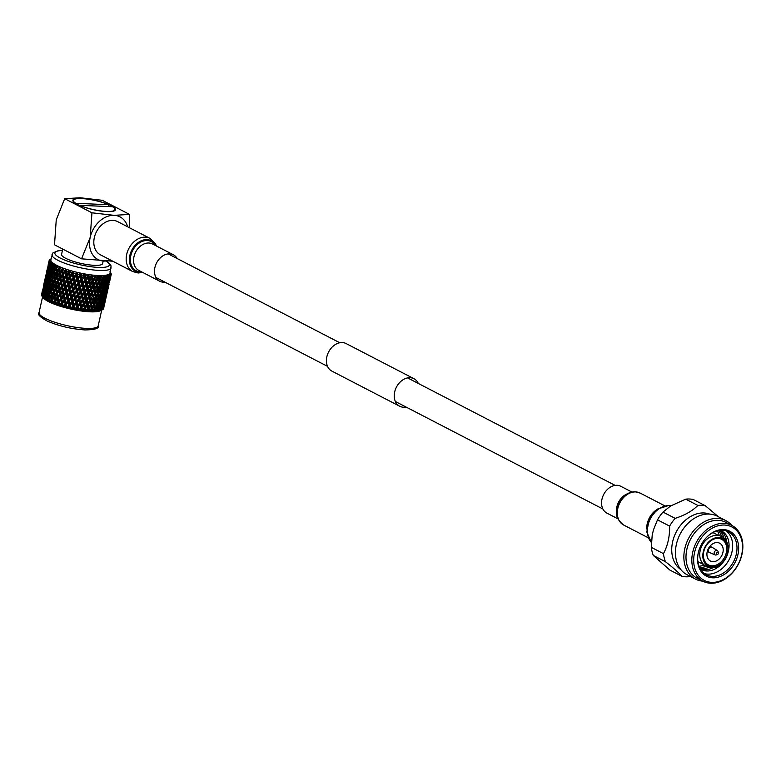 <?xml version="1.0" encoding="UTF-8"?>
<svg xmlns="http://www.w3.org/2000/svg" width="781" height="781" viewBox="0 0 781 781"><rect width="100%" height="100%" fill="white"/><g stroke="black" fill="none" stroke-linecap="round" stroke-linejoin="round"><path stroke-width="1.17" d="M418.284 383.432A15.513 11.686 117.4 0 0 413.959 378.697L346.129 343.562A15.513 11.686 117.4 0 0 333.389 345.944A15.513 11.686 117.4 0 0 326.419 360.041A15.513 11.686 117.4 0 0 331.857 371.102L399.696 406.237A15.513 11.686 117.4 0 0 406.061 407.038M413.959 378.697A15.513 11.686 117.4 0 0 401.219 381.079A15.513 11.686 117.4 0 0 394.249 395.176A15.513 11.686 117.4 0 0 399.696 406.237M699.454 567.397A21.809 16.43 117.4 0 0 699.844 567.416A21.809 16.43 117.4 0 0 706.17 566.342M699.893 568.324A21.809 16.43 117.4 0 0 702.129 568.607A21.809 16.43 117.4 0 0 708.875 567.367M723.684 561.441A21.809 16.43 117.4 0 1 706.717 570.979A21.809 16.43 117.4 0 1 700.225 568.919A21.809 16.43 117.4 0 0 704.423 569.798A21.809 16.43 117.4 0 0 713.19 567.602M704.14 573.488A24.201 18.236 117.4 0 0 707.859 574.123A24.201 18.236 117.4 0 0 730.255 557.234A24.201 18.236 117.4 0 0 726.213 530.885M698.888 550.527A24.201 18.236 117.4 0 0 706.209 574.796A24.201 18.236 117.4 0 0 712.184 576.368A24.201 18.236 117.4 0 0 735.175 557.976A24.201 18.236 117.4 0 0 728.478 531.812A24.201 18.236 117.4 0 0 722.493 530.25A24.201 18.236 117.4 0 0 704.423 539.837M723.499 529.586A25.314 19.076 117.4 0 0 704.511 539.72A25.314 19.076 117.4 0 0 698.849 550.664A25.314 19.076 117.4 0 0 712.711 577.813A25.314 19.076 117.4 0 0 737.938 554.549A25.314 19.076 117.4 0 0 723.499 529.586M711.696 582.362A30.088 22.678 117.4 0 0 741.686 554.715A30.088 22.678 117.4 0 0 724.514 525.037A30.088 22.678 117.4 0 0 694.534 552.694A30.088 22.678 117.4 0 0 711.696 582.362M710.651 583.241A31.416 23.674 117.4 0 0 740.495 559.362A31.416 23.674 117.4 0 0 731.797 525.408A31.416 23.674 117.4 0 0 724.036 523.377A31.416 23.674 117.4 0 0 694.192 547.247A31.416 23.674 117.4 0 0 702.89 581.21A31.416 23.674 117.4 0 0 710.651 583.241M731.797 525.408L725.949 522.382A31.416 23.674 117.4 0 0 718.188 520.351A31.416 23.674 117.4 0 0 688.354 544.22A31.416 23.674 117.4 0 0 697.052 578.184L702.89 581.21M731.69 525.349A32.948 24.826 117.4 0 0 725.764 520.566A32.948 24.826 117.4 0 0 717.622 518.438A32.948 24.826 117.4 0 0 686.333 543.469A32.948 24.826 117.4 0 0 695.461 579.072A32.948 24.826 117.4 0 0 702.793 581.152M725.764 520.566L717.348 516.202A32.948 24.826 117.4 0 0 709.207 514.074A32.948 24.826 117.4 0 0 677.918 539.105A32.948 24.826 117.4 0 0 687.036 574.709L695.461 579.072M709.665 514.103A31.416 23.674 117.4 0 0 703.935 512.961A31.416 23.674 117.4 0 0 674.618 535.473A31.416 23.674 117.4 0 0 680.895 569.661M717.241 554.481A1.152 0.869 117.4 0 0 717.739 552.284A1.152 0.869 117.4 0 0 717.241 554.481M718.393 552.85L718.061 551.562A2.45 1.845 117.4 0 0 717.358 550.556A2.45 1.845 117.4 0 0 716.665 550.351A2.45 1.845 117.4 0 0 714.312 552.274A2.45 1.845 117.4 0 0 715.113 554.91A2.45 1.845 117.4 0 0 715.621 555.018A2.45 1.845 117.4 0 0 716.333 554.9L717.583 554.432M717.358 550.556L712.194 547.364A2.909 2.197 117.4 0 0 712.087 547.305A2.909 2.197 117.4 0 0 711.364 547.11A2.909 2.197 117.4 0 0 708.601 549.326A2.909 2.197 117.4 0 0 709.402 552.479A2.909 2.197 117.4 0 0 709.519 552.528L715.113 554.91M717.183 542.561A10.036 7.556 117.4 0 0 707.664 550.185A10.036 7.556 117.4 0 0 710.437 561.022A10.036 7.556 117.4 0 0 712.916 561.676A10.036 7.556 117.4 0 0 722.445 554.051A10.036 7.556 117.4 0 0 719.662 543.215A10.036 7.556 117.4 0 0 717.183 542.561M718.813 537.845A15.269 11.5 117.4 0 0 703.603 551.874A15.269 11.5 117.4 0 0 712.311 566.928A15.269 11.5 117.4 0 0 727.521 552.899A15.269 11.5 117.4 0 0 718.813 537.845M718.12 538.412A14.39 10.846 117.4 0 0 703.769 551.64A14.39 10.846 117.4 0 0 711.989 565.825A14.39 10.846 117.4 0 0 726.33 552.606A14.39 10.846 117.4 0 0 718.12 538.412M712.213 567.338A15.698 11.832 117.4 0 0 727.863 552.909A15.698 11.832 117.4 0 0 718.901 537.426A15.698 11.832 117.4 0 0 703.261 551.855A15.698 11.832 117.4 0 0 712.213 567.338M653.316 555.447L665.461 561.734A37.517 28.272 117.4 0 1 663.469 553.651L651.325 547.364A37.517 28.272 117.4 0 0 653.316 555.447L669.854 570.052L681.989 576.339A37.517 28.272 117.4 0 0 685.689 576.788A37.517 28.272 117.4 0 0 689.516 576.661M663.01 512.072A37.517 28.272 117.4 0 0 657.485 519.834L669.62 526.121A37.517 28.272 117.4 0 1 675.155 518.359L663.01 512.072L670.469 506.059L685.698 499.147L697.843 505.434A37.517 28.272 117.4 0 1 701.67 505.307A37.517 28.272 117.4 0 1 705.36 505.756L718.364 516.729M651.325 547.364L652.174 535.502L653.404 530.006L657.485 519.834M705.36 505.756L693.225 499.469A37.517 28.272 117.4 0 0 685.698 499.147M675.155 518.359C684.957 515.196 692.513 510.891 697.843 505.434M663.469 553.651C667.745 545.636 669.795 536.459 669.62 526.121M681.989 576.339C678.689 572.61 673.183 567.738 665.461 561.734M716.499 535.483A16.352 12.32 117.4 0 0 713.814 535.698A16.352 12.32 117.4 0 0 700.928 560.582C703.007 564.956 706.405 567.318 711.12 567.68C728.751 569.32 735.517 535.844 716.86 535.463L713.814 535.698M727.648 553.788A21.809 16.43 117.4 0 0 720.219 530.309A21.809 16.43 117.4 0 1 726.623 541.672M723.938 538.275A21.809 16.43 117.4 0 0 719.545 530.397M721.546 536.664A21.809 16.43 117.4 0 0 718.53 530.563M698.975 566.225A21.809 16.43 117.4 0 0 704.228 565.024M719.34 535.834A21.809 16.43 117.4 0 0 717.3 530.855M702.275 565.678A23.547 17.748 117.4 0 0 704.062 564.888M719.145 535.776A23.547 17.748 117.4 0 0 718.754 533.862M631.878 492.03L620.758 486.27A15.103 11.373 117.4 0 0 617.029 485.294A15.103 11.373 117.4 0 0 602.688 496.765A15.103 11.373 117.4 0 0 606.866 513.088L617.986 518.848M42.233 296.497A31.836 6.912 12.6 0 0 42.252 296.516L42.399 295.12L42.008 296.184A31.836 6.912 12.6 0 0 42.233 296.497L43.414 297.961A30.303 6.58 12.6 0 0 90.01 311.814A30.303 6.58 12.6 0 0 100.485 310.721L102.184 309.891A31.836 6.912 12.6 0 0 102.477 309.735L102.575 308.602L102.106 309.93A31.836 6.912 12.6 0 0 102.184 309.891M103.102 309.286A31.836 6.912 12.6 0 0 103.326 309.051L103.492 307.939L102.692 309.51M102.106 309.93L100.388 310.731L101.159 310.291L101.179 309.139L100.632 310.438A31.836 6.912 12.6 0 0 101.159 310.291M100.632 310.438L98.796 311.17L99.333 309.53L98.728 310.809A31.836 6.912 12.6 0 0 99.382 310.711M98.728 310.809L96.805 311.473L97.078 309.774L96.405 311.033A31.836 6.912 12.6 0 0 97.195 310.975M96.405 311.033L94.413 311.639L94.442 309.872L93.71 311.102A31.836 6.912 12.6 0 0 94.608 311.092M93.71 311.102L91.689 311.648L91.455 309.813L90.674 311.023A31.836 6.912 12.6 0 0 91.182 311.043A31.836 6.912 12.6 0 0 91.68 311.063M62.46 250.379L58.204 250.681L52.883 252.946L50.872 259.741A30.303 6.58 12.6 0 0 66.522 269.347A30.303 6.58 12.6 0 0 98.133 275.517A30.303 6.58 12.6 0 0 110.014 272.959L111.078 265.95L110.16 264.203L106.919 261.43M49.008 261.088L50.433 259.819L49.066 260.854L48.383 264.144L49.096 261.284L50.492 261.03L49.242 261.772L48.676 265.091L49.506 262.26L51.107 262.006L49.906 262.787L49.447 266.126L50.394 263.314L52.171 263.051L50.794 264.398L50.697 267.229L51.761 264.437L53.04 263.714L52.581 264.466L53.694 264.163L52.356 265.55L52.405 268.391L53.577 265.608L54.816 264.857L54.485 265.638L55.627 265.306L54.358 266.741L54.533 269.591L55.802 266.809L56.993 266.018L56.788 266.829L57.95 266.477L56.759 267.951L57.062 270.812L59.541 267.19L59.463 268.029L60.635 267.649L59.532 269.162L59.942 272.022L62.412 268.352L62.47 269.22L63.622 268.81L62.626 270.363L63.124 273.213L65.565 269.494L65.75 270.382L66.873 269.933L66.405 271.017A31.836 6.912 12.6 0 0 68.132 271.554L68.962 270.587L69.265 271.485L70.349 271.007L69.577 272.637L70.222 275.459L72.526 271.622L72.945 272.53L73.97 272.013L73.336 273.682L74.019 276.474L75.816 274.316L76.226 272.579L76.743 273.496L77.7 272.93L77.192 274.639L77.895 277.392L79.711 275.205L79.984 273.448L80.599 274.356L81.468 273.76L81.097 275.498L81.8 278.212L83.606 275.986L83.752 274.199L84.446 275.107L85.217 274.463L85.676 278.915L87.452 276.65L87.462 274.844L88.233 275.742L88.888 275.058L89.444 279.481L91.182 277.177L91.055 275.351L91.885 276.24L92.431 275.517L93.056 279.92L94.726 277.558L94.491 275.722L95.36 276.591L95.78 275.83L96.336 277.07L96.453 280.203L98.045 277.792L97.703 275.957L98.591 276.796L98.884 276.005L99.538 277.245A31.836 6.912 12.6 0 0 100.993 277.275L100.632 276.044L101.54 276.855L101.706 276.035L102.438 277.265A31.836 6.912 12.6 0 0 103.717 277.216L103.248 275.976L104.146 276.757L104.185 275.918L104.986 277.128A31.836 6.912 12.6 0 0 106.079 277.011L105.503 275.771L106.382 276.523L106.284 275.644L107.134 276.845A31.836 6.912 12.6 0 0 108.032 276.65L107.358 275.42L108.198 276.132L107.973 275.244L108.862 276.415A31.836 6.912 12.6 0 0 109.545 276.152L109.233 274.697L110.141 275.849A31.836 6.912 12.6 0 0 110.59 275.517L109.779 274.307L110.941 275.146A31.836 6.912 12.6 0 0 111.156 274.766L110.375 273.252L111.263 274.326A31.836 6.912 12.6 0 0 111.234 273.887L110.346 272.725L111.087 273.399A31.836 6.912 12.6 0 0 110.824 272.92L109.926 271.778M62.753 249.09L61.562 254.391A21.028 4.569 12.6 0 0 72.428 261.049A21.028 4.569 12.6 0 0 94.364 265.335A21.028 4.569 12.6 0 0 102.614 263.568L103.112 261.332M91.348 287.574L93.017 285.221L92.451 282.644L90.752 284.987L91.348 287.574L90.567 288.609L91.25 288.628M91.309 299.894L92.714 299.787M86.193 311.238L88.595 311.209M91.592 304.57L92.07 307.089L93.613 304.658L93.173 302.149L91.592 304.57L90.43 304.492L89.903 301.944L88.243 304.307L88.8 306.884L90.43 304.492M93.31 296.917L93.779 299.435L95.321 297.005L94.882 294.496L93.31 296.917L92.138 296.839L91.611 294.291L89.952 296.663L90.508 299.221L92.138 296.839M95.018 289.253L95.487 291.772L97.039 289.341L96.59 286.842L95.018 289.253L93.857 289.175L93.32 286.637L91.66 288.999L92.217 291.557L93.857 289.175M96.727 281.599L97.205 284.118L98.748 281.687L98.308 279.178L96.727 281.599L95.565 281.521L95.038 278.973L93.369 281.336L93.925 283.913L95.565 281.521M110.277 278.71L109.33 282.966M109.682 281.453L110.765 276.474M110.941 275.146L110.209 278.163M110.375 278.036L111.156 274.766M107.944 289.126L107.632 290.591M107.973 289.107L109.076 284.177L107.915 289.146M108.559 286.363L109.057 284.138M109.242 282.244L110.346 277.304L108.969 282.458M110.141 275.849L109.33 279.042M109.691 278.758L110.59 275.517M108.334 279.842L109.545 280.008M106.236 296.79L105.913 298.254M106.255 296.77L107.358 291.83L106.206 296.809M106.851 294.027L107.339 291.791M106.958 293.353L108.061 288.414L106.792 293.48M107.524 289.897L108.627 284.967L107.261 290.102M107.983 286.422L109.086 281.482L107.612 286.705M108.315 282.907L109.418 277.968L107.866 283.269M108.862 276.415L108.003 279.783M108.53 279.364L109.545 276.152M107.212 280.418L108.461 280.633M106.977 283.981L108.208 284.167M106.626 287.496L107.837 287.662M105.142 301.671L104.205 305.908M104.547 304.424L105.63 299.445M105.24 300.997L106.343 296.077L105.074 301.134M105.816 297.561L106.919 292.621L105.542 297.766M106.265 294.076L107.368 289.136L105.904 294.359M106.606 290.561L107.7 285.631L106.148 290.913M106.821 287.017L107.924 282.087L106.284 287.437M106.919 283.444L108.022 278.505L106.929 281.121L106.919 283.444L105.63 284.499L106.899 284.723M107.134 276.845L106.909 279.823L105.65 280.867L106.929 281.121M106.909 279.823L108.032 276.65M108.022 278.505L107.758 277.87M107.924 282.087L107.68 281.55M105.503 288.082L106.753 288.287M105.269 291.635L106.499 291.821M104.908 295.159L106.118 295.325M103.668 308.358L103.922 307.109M103.531 308.661L104.634 303.721L103.531 308.661M104.107 305.215L105.21 300.275L103.834 305.42M104.556 301.73L105.66 296.8L104.195 302.013M104.888 298.225L105.991 293.285L104.439 298.576M105.103 294.681L106.206 289.741L104.576 295.101M105.21 291.098L106.314 286.168L105.21 288.775L105.21 291.098L103.922 292.153L105.181 292.377M105.201 287.486L106.323 284.889L106.304 282.556L105.132 285.143L105.201 287.486L103.941 288.531L105.21 288.775M105.074 283.835L106.275 281.258L106.187 278.895L104.947 281.463L105.074 283.835L103.853 284.88L105.132 285.143M104.986 277.128L104.859 280.145L103.668 281.18L104.947 281.463M104.859 280.145L106.079 277.011M106.187 278.895L105.562 277.216L106.841 277.48M106.304 282.556L106.011 281.824M106.314 286.168L106.04 285.534M106.206 289.741L105.972 289.195M103.795 295.745L105.044 295.95M103.551 299.289L104.791 299.474M103.199 302.813L104.41 302.969M102.848 309.393L103.951 304.453L102.848 309.393M103.18 305.879L104.283 300.939L102.731 306.23M103.395 302.335L104.498 297.405L102.867 302.745M103.492 298.762L104.595 293.822L103.502 296.438L103.492 298.762L102.204 299.806L103.473 300.031M103.483 295.15L104.605 292.543L104.586 290.21L103.424 292.797L103.483 295.15L102.223 296.184L103.502 296.438M103.365 291.489L104.556 288.911L104.469 286.559L103.238 289.116L103.365 291.489L102.145 292.524L103.424 292.797M103.141 287.808L104.4 285.26L104.244 282.868L102.946 285.416L103.141 287.808L101.96 288.833L103.238 289.116M102.819 284.089L104.146 281.55L103.922 279.149L102.565 281.658L102.819 284.089L101.676 285.114L102.946 285.416M102.438 277.265L102.399 280.32L101.296 281.345L102.565 281.658M102.399 280.32L103.717 277.216M103.922 279.149L103.385 277.45L104.664 277.753M104.244 282.868L103.668 281.18M104.469 286.559L103.853 284.88M104.586 290.21L104.303 289.478M104.595 293.822L104.332 293.187M104.498 297.405L104.263 296.858M102.077 303.389L103.336 303.594M101.842 306.953L103.072 307.138M101.686 309.998L102.789 305.059L101.305 310.291M101.784 306.416L102.887 301.476L101.794 304.082L101.784 306.416L100.495 307.47L101.764 307.694M101.774 302.794L102.897 300.197L102.877 297.873L101.715 300.451L101.774 302.794L100.515 303.838L101.794 304.082M101.657 299.152L102.848 296.575L102.76 294.212L101.52 296.78L101.657 299.152L100.427 300.187L101.715 300.451M101.432 295.462L102.692 292.904L102.536 290.522L101.237 293.06L101.432 295.462L100.241 296.497L101.52 296.78M101.11 291.733L102.428 289.204L102.213 286.812L100.847 289.312L101.11 291.733L99.968 292.768L101.237 293.06M100.69 287.974L102.077 285.475L101.794 283.044L100.368 285.534L100.69 287.974L99.587 288.999L100.847 289.312M100.183 284.177L101.628 281.697L101.286 279.237L99.812 281.707L100.183 284.177L99.128 285.202L100.368 285.534M99.538 277.245L99.587 280.34L98.582 281.365L99.812 281.707M99.587 280.34L100.993 277.275M101.286 279.237L100.837 277.538L102.086 277.87M101.794 283.044L101.296 281.345M102.213 286.812L101.676 285.114M102.536 290.522L101.96 288.833M102.76 294.212L102.145 292.524M102.877 297.873L102.584 297.141M102.887 301.476L102.623 300.841M102.789 305.059L102.555 304.512M100.066 310.457L101.188 307.86L101.169 305.517L99.704 310.75M99.948 306.806L101.139 304.229L101.052 301.866L99.812 304.434L99.948 306.806L98.718 307.841L99.997 308.114M99.724 303.116L100.983 300.568L100.827 298.186L99.529 300.724L99.724 303.116L98.533 304.151L99.812 304.434M99.402 299.396L100.72 296.868L100.505 294.457L99.138 296.975L99.402 299.396L98.25 300.421L99.529 300.724M98.982 295.638L100.368 293.129L100.085 290.698L98.66 293.187L98.982 295.638L97.879 296.663L99.138 296.975M98.474 291.83L99.909 289.351L99.568 286.9L98.094 289.36L98.474 291.83L97.42 292.855L98.66 293.187M97.879 287.994L99.372 285.543L98.982 283.064L97.449 285.504L97.879 287.994L96.873 289.019L98.094 289.36M96.453 280.203L95.565 281.228L94.726 277.558M98.308 279.178L97.967 277.489L99.167 277.841M97.205 284.118L96.248 285.153L97.449 285.504M98.982 283.064L98.582 281.365M99.568 286.9L99.128 285.202M100.085 290.698L99.587 288.999M100.505 294.457L99.968 292.768M100.827 298.186L100.241 296.497M101.052 301.866L100.427 300.187M101.169 305.517L100.876 304.795M101.179 309.139L100.915 308.505M98.006 310.779L99.265 308.222L99.109 305.84L97.81 308.388L97.674 311.063M97.684 307.05L99.011 304.522L98.787 302.11L97.43 304.629L97.684 307.05L96.541 308.085L97.81 308.388M97.274 303.282L98.65 300.783L98.367 298.362L96.951 300.841L97.274 303.282L96.17 304.317L97.43 304.629M96.756 299.494L98.201 297.014L97.859 294.554L96.385 297.024L96.756 299.494L95.702 300.509L96.951 300.841M96.161 295.657L97.664 293.197L97.264 290.717L95.741 293.158L96.161 295.657L95.155 296.682L96.385 297.024M94.745 287.857L96.336 285.455L95.848 282.927L94.228 285.319L94.745 287.857L93.847 288.892L93.095 284.948L94.228 285.319M93.056 279.92L92.275 280.955L93.369 281.336M95.038 278.973L94.804 277.284L95.936 277.655M93.925 283.913L93.017 285.221M95.848 282.927L96.141 284.43M96.59 286.842L96.248 285.153M95.487 291.772L94.54 292.797L95.741 293.158M97.264 290.717L96.873 289.019M97.859 294.554L97.42 292.855M98.367 298.362L97.879 296.663M98.787 302.11L98.25 300.421M99.109 305.84L98.533 304.151M99.333 309.53L98.718 307.841M95.555 310.945L96.942 308.446L96.659 306.015L95.233 308.505L95.243 311.228M95.048 307.148L96.493 304.658L96.151 302.208L94.677 304.678L95.048 307.148L93.993 308.173L95.233 308.505M94.452 303.301L95.946 300.851L95.555 298.381L94.032 300.812L94.452 303.301L93.447 304.326L94.677 304.678M93.037 295.521L94.628 293.109L94.14 290.581L92.519 292.973L93.037 295.521L92.138 296.546L91.377 292.592L92.519 292.973M90.411 283.552L92.119 281.209L91.523 278.612L89.795 280.935L90.411 283.552L89.698 284.596L91.436 282.156M89.444 279.481L91.182 277.177M86.72 283.054L88.478 280.76L87.823 278.114L86.047 280.389L86.72 283.054L86.125 284.118L88.79 280.545L89.795 280.935M91.523 278.612L91.416 276.933L92.431 275.517M92.451 282.644L92.119 281.209M87.726 287.144L89.464 284.831L88.829 282.214L87.082 284.509L87.726 287.144L87.082 288.199L89.698 284.596L90.752 284.987M90.733 290.298L89.044 292.641L89.63 295.238L91.309 292.875L90.567 288.609L91.66 288.999M93.32 286.637L91.416 276.933L92.461 277.323M92.217 291.557L91.309 292.875M94.14 290.581L94.433 292.084M94.882 294.496L94.54 292.797M93.779 299.435L92.832 300.46L94.032 300.812M95.555 298.381L95.155 296.682M96.151 302.208L95.702 300.509M96.659 306.015L96.17 304.317M97.078 309.774L96.541 308.085M92.744 310.965L94.237 308.515L93.847 306.025L92.314 308.475L92.451 311.248M91.318 303.174L92.91 300.763L92.422 298.244L90.801 300.626L91.318 303.174L90.43 304.2L89.669 300.255L90.801 300.626M88.702 291.206L90.411 288.872L89.805 286.276L88.077 288.589L88.702 291.206L87.989 292.25L89.717 289.819M85.676 278.915L87.452 276.65M82.884 282.419L84.68 280.164L83.997 277.47L82.19 279.715L82.884 282.419L82.435 283.503L85.149 279.988L86.047 280.389M87.823 278.114L87.843 276.454L88.888 275.058M88.829 282.214L88.478 280.76M83.957 286.578L85.734 284.313L85.061 281.638L83.274 283.903L83.957 286.578L83.44 287.642L86.125 284.118L87.082 284.509M89.805 286.276L89.464 284.831M85.002 290.698L86.769 288.414L86.105 285.778L84.338 288.043L85.002 290.698L84.416 291.762L87.082 288.199L88.077 288.589M91.611 294.291L90.411 288.872M86.017 294.808L87.755 292.485L87.121 289.868L85.373 292.162L86.017 294.808L85.363 295.862L87.989 292.25L89.044 292.641M89.63 295.238L88.858 296.272L89.952 296.663M90.508 299.221L89.59 300.529L89.024 297.961L87.326 300.295L87.921 302.882L89.59 300.529M92.422 298.244L92.724 299.777M93.173 302.149L92.832 300.46M92.07 307.089L91.113 308.114L92.314 308.475M93.847 306.025L93.447 304.326M94.442 309.872L93.993 308.173M89.61 310.828L91.201 308.427L90.713 305.898L89.093 308.29L89.61 310.828L88.653 311.512L88.185 309.608L87.365 310.789A31.836 6.912 12.6 0 0 88.458 310.877M86.994 298.869L88.702 296.526L88.097 293.929L86.369 296.253L86.994 298.869L86.281 299.904L88.009 297.483M81.8 278.212L83.606 275.986M78.988 281.658L80.804 279.442L80.101 276.708L78.285 278.915L78.676 282.771L81.419 279.315L82.19 279.715M83.997 277.47L85.217 274.463M85.061 281.638L85.149 279.988L84.68 280.164M80.092 285.875L81.898 283.649L81.195 280.945L79.379 283.161L79.701 286.969L82.435 283.503L83.274 283.903M86.105 285.778L85.734 284.313M81.175 290.063L82.971 287.818L82.278 285.133L80.482 287.369L81.175 290.063L80.726 291.157L83.44 287.642L84.338 288.043M87.121 289.868L86.769 288.414M82.249 294.232L84.026 291.957L83.352 289.292L81.556 291.547L82.249 294.232L81.732 295.306L84.416 291.762L85.373 292.162M88.097 293.929L87.755 292.485M83.294 298.362L85.051 296.077L84.397 293.431L82.62 295.706L83.294 298.362L82.708 299.426L85.363 295.862L86.369 296.253M89.024 297.961L88.702 296.526M84.309 302.452L86.047 300.148L85.412 297.532L83.655 299.816L84.309 302.452L83.655 303.506L86.281 299.904L87.326 300.295M87.921 302.882L87.14 303.926L88.243 304.307M89.903 301.944L84.153 275.839L84.983 276.24M88.8 306.884L87.96 307.919L89.093 308.29M90.713 305.898L91.006 307.392M90.674 311.023L89.356 311.121M91.455 309.813L91.113 308.114M86.213 310.545L87.882 308.192L87.316 305.605L85.617 307.958L86.213 310.545L85.354 311.228L84.67 309.247L83.811 310.399A31.836 6.912 12.6 0 0 84.973 310.545M85.285 306.523L86.994 304.18L86.388 301.583L84.66 303.907L85.285 306.523L84.563 307.568L86.291 305.137M77.895 277.392L77.651 278.524L80.384 275.107L79.711 275.205M75.093 280.779L76.899 278.602L76.196 275.839L74.4 278.007L74.908 281.921L77.651 278.524L78.285 278.915M80.101 276.708L81.468 273.76M81.195 280.945L81.419 279.315L80.804 279.442M76.187 285.055L77.993 282.868L77.29 280.125L75.484 282.302L75.933 286.178L78.676 282.771L79.379 283.161M82.278 285.133L82.435 283.503L81.898 283.649M77.28 289.302L79.096 287.096L78.383 284.372L76.577 286.568L76.968 290.415L79.701 286.969L80.482 287.369M83.352 289.292L83.44 287.642L82.971 287.818M78.373 293.529L80.179 291.303L79.486 288.589L77.67 290.815L77.993 294.632L80.726 291.157L81.556 291.547M84.397 293.431L84.026 291.957M79.467 297.727L81.263 295.482L80.57 292.787L78.764 295.033L79.467 297.727L79.018 298.811L81.732 295.306L82.62 295.706M85.412 297.532L85.051 296.077M80.541 301.886L82.317 299.621L81.634 296.956L79.847 299.211L80.541 301.886L80.013 302.96L82.708 299.426L83.655 299.816M86.388 301.583L86.047 300.148M81.585 306.015L83.342 303.721L82.688 301.085L80.912 303.36L81.585 306.015L80.999 307.089L83.655 303.506L84.66 303.907M87.316 305.605L86.994 304.18M83.811 310.399L82.181 310.848L84.563 307.568L85.617 307.958M87.365 310.789L85.988 310.838M88.185 309.608L87.882 308.192M82.591 310.116L84.328 307.802L83.694 305.176L81.946 307.48L82.415 310.408L81.859 310.809L80.97 308.749L80.092 309.881A31.836 6.912 12.6 0 0 81.302 310.067M74.019 276.474L73.902 277.636L76.626 274.258L75.816 274.316M71.247 279.803L73.033 277.655L72.35 274.863L70.583 277.001L71.198 280.984L73.902 277.636L74.4 278.007M76.196 275.839L77.7 272.93M77.29 280.125L77.651 278.524L76.899 278.602M72.301 284.128L74.097 281.98L73.404 279.198L71.618 281.345L72.194 285.29L74.908 281.921L75.484 282.302M78.383 284.372L78.676 282.771L77.993 282.868M73.385 288.433L75.191 286.256L74.488 283.503L72.682 285.661L73.199 289.575L75.933 286.178L76.577 286.568M79.486 288.589L79.701 286.969L79.096 287.096M74.468 292.719L76.284 290.522L75.581 287.779L73.765 289.956L74.224 293.841L76.968 290.415L77.67 290.815M80.57 292.787L80.726 291.157L80.179 291.303M75.572 296.965L77.378 294.759L76.675 292.026L74.859 294.232L75.249 298.078L77.993 294.632L78.764 295.033M81.634 296.956L81.732 295.306L81.263 295.482M76.665 301.183L78.471 298.957L77.768 296.253L75.962 298.469L76.284 302.286L79.018 298.811L79.847 299.211M82.688 301.085L82.317 299.621M77.758 305.381L79.555 303.135L78.861 300.441L77.055 302.677L77.758 305.381L77.299 306.474L80.013 302.96L80.912 303.36M83.694 305.176L83.342 303.721M80.092 309.881L78.549 310.301L80.999 307.089L81.946 307.48M84.67 309.247L84.328 307.802M78.822 309.549L80.599 307.275L79.926 304.61L78.139 306.865L78.676 309.842L78.217 310.252L77.495 309.452L77.143 308.105L76.245 309.227A31.836 6.912 12.6 0 0 77.495 309.452M70.222 275.459L70.241 276.65L72.916 273.321L71.979 273.321M67.517 278.749L69.255 276.63L68.621 273.809L66.902 275.927L67.605 279.959L70.241 276.65L70.583 277.001M72.35 274.863L73.97 272.013M73.404 279.198L73.902 277.636L73.033 277.655M68.513 283.113L70.27 280.984L69.616 278.182L67.869 280.301L68.533 284.304L71.198 280.984L71.618 281.345M74.488 283.503L74.908 281.921L74.097 281.98M69.538 287.457L71.315 285.319L70.641 282.527L68.874 284.655L69.489 288.638L72.194 285.29L72.682 285.661M75.581 287.779L75.933 286.178L75.191 286.256M70.593 291.791L72.389 289.624L71.696 286.852L69.909 288.999L70.475 292.953L73.199 289.575L73.765 289.956M76.675 292.026L76.968 290.415L76.284 290.522M71.667 296.087L73.473 293.92L72.77 291.157L70.973 293.324L71.491 297.229L74.224 293.841L74.859 294.232M77.768 296.253L77.993 294.632L77.378 294.759M72.76 300.363L74.576 298.176L73.863 295.443L72.057 297.61L72.516 301.495L75.249 298.078L75.962 298.469M78.861 300.441L79.018 298.811L78.471 298.957M73.863 304.619L75.669 302.413L74.966 299.679L73.15 301.886L73.541 305.732L76.284 302.286L77.055 302.677M79.926 304.61L79.555 303.135M76.245 309.227L74.81 309.637L77.299 306.474L78.139 306.865M80.97 308.749L80.599 307.275M74.956 308.846L76.763 306.621L76.06 303.907L74.254 306.132L74.849 309.149L74.478 309.569L73.599 308.71L73.248 307.343L72.35 308.446A31.836 6.912 12.6 0 0 73.599 308.71M66.405 271.017L66.717 275.595L69.314 272.305L68.279 272.257L68.132 271.554M66.57 274.365L68.279 272.257M63.964 277.626L65.643 275.527L65.067 272.686L63.417 274.785L64.169 278.876L66.902 275.927M68.621 273.809L70.349 271.007M69.616 278.182L70.241 276.65L69.255 276.63M64.862 282.019L66.57 279.92L65.965 277.089L64.276 279.188L65.008 283.249L67.869 280.301M70.641 282.527L71.198 280.984L70.27 280.984M65.809 286.402L67.547 284.284L66.912 281.472L65.194 283.581L65.887 287.613L68.533 284.304L68.874 284.655M71.696 286.852L72.194 285.29L71.315 285.319M66.795 290.776L68.562 288.638L67.898 285.836L66.16 287.955L66.815 291.967L69.489 288.638L69.909 288.999M72.77 291.157L73.199 289.575L72.389 289.624M67.82 295.12L69.607 292.973L68.933 290.181L67.156 292.319L67.781 296.292L70.475 292.953L70.973 293.324M73.863 295.443L74.224 293.841L73.473 293.92M68.884 299.435L70.68 297.288L69.987 294.515L68.201 296.653L68.767 300.597L71.491 297.229L72.057 297.61M74.966 299.679L75.249 298.078L74.576 298.176M69.958 303.75L71.764 301.573L71.061 298.811L69.265 300.978L69.773 304.893L72.516 301.495L73.15 301.886M76.06 303.907L76.284 302.286L75.669 302.413M72.35 308.446L71.042 308.846L73.541 305.732L74.254 306.132M74.81 309.637L74.849 309.149M77.143 308.105L77.299 306.474L76.763 306.621M71.051 308.026L72.858 305.84L72.155 303.087L70.349 305.273L70.71 308.778L69.353 306.474L68.455 307.548A31.836 6.912 12.6 0 0 69.694 307.851M65.965 277.089L66.717 275.595L65.643 275.527M61.416 280.867L63.056 278.778L62.519 275.937L60.908 278.026L61.679 282.136L64.276 279.188M66.912 281.472L67.605 279.959L66.57 279.92M62.255 285.28L63.925 283.181L63.359 280.35L61.709 282.439L62.46 286.529L65.194 283.581M67.898 285.836L68.533 284.304L67.547 284.284M63.154 289.683L64.862 287.564L64.257 284.743L62.568 286.842L63.29 290.913L66.16 287.955M68.933 290.181L69.489 288.638L68.562 288.638M64.101 294.066L65.829 291.948L65.204 289.126L63.476 291.245L64.179 295.277L66.815 291.967L67.156 292.319M69.987 294.515L70.475 292.953L69.607 292.973M65.087 298.42L66.844 296.292L66.19 293.5L64.442 295.618L65.106 299.621L67.781 296.292L68.201 296.653M71.061 298.811L71.491 297.229L70.68 297.288M66.112 302.774L67.898 300.626L67.215 297.834L65.448 299.972L66.063 303.955L68.767 300.597L69.265 300.978M72.155 303.087L72.516 301.495L71.764 301.573M68.455 307.548L67.293 307.958L69.773 304.893L70.349 305.273M71.042 308.846L70.983 308.339M73.248 307.343L73.541 305.732L72.858 305.84M63.124 273.213L63.398 274.482L65.887 271.212L64.764 271.114M60.645 276.454L62.236 274.365L61.748 271.515L60.186 273.594L60.967 277.743L63.417 274.785M65.067 272.686L66.873 269.933M67.166 307.099L68.962 304.941L68.269 302.169L66.483 304.317L66.971 307.88L65.506 305.498L64.618 306.562A31.836 6.912 12.6 0 0 65.838 306.894M63.359 280.35L64.169 278.876L63.056 278.778M58.936 284.099L60.527 282.019L60.03 279.178L58.468 281.248L59.258 285.397L61.709 282.439M64.257 284.743L65.008 283.249L63.925 283.181M59.707 288.531L61.338 286.432L60.811 283.591L59.2 285.68L59.971 289.8L62.568 286.842M65.204 289.126L65.887 287.613L64.862 287.564M60.547 292.934L62.216 290.844L61.65 288.004L59.991 290.102L60.752 294.183L63.476 291.245M66.19 293.5L66.815 291.967L65.829 291.948M61.435 297.327L63.144 295.228L62.539 292.406L60.859 294.496L61.582 298.567L64.442 295.618M67.215 297.834L67.781 296.292L66.844 296.292M62.382 301.72L64.12 299.592L63.486 296.78L61.767 298.889L62.47 302.93L65.106 299.621L65.448 299.972M68.269 302.169L68.767 300.597L67.898 300.626M64.618 306.562L63.632 306.982L66.063 303.955L66.483 304.317M67.293 307.958L67.137 307.421M69.353 306.474L69.773 304.893L68.962 304.941M59.942 272.022L60.313 273.33L62.675 270.08L61.484 269.943M58.936 275.283L60.186 273.594M61.748 271.515L63.622 268.81M62.519 275.937L63.398 274.482L62.236 274.365M58.233 279.676L59.776 277.606L59.336 274.746L57.814 276.825L58.604 280.994L60.908 278.026M57.599 275.244L59.102 273.165L58.712 270.304L57.247 272.384L58.028 276.581L56.788 276.396L56.457 273.535L55.051 275.615L55.353 278.466L56.788 276.396M63.378 306.084L65.135 303.955L64.481 301.144L62.734 303.272L63.31 306.894L61.777 304.444L60.918 305.498A31.836 6.912 12.6 0 0 62.09 305.849M60.811 283.591L61.679 282.136L60.527 282.019M56.515 287.34L58.067 285.25L57.618 282.4L56.105 284.479L56.896 288.658L59.2 285.68M61.65 288.004L62.46 286.529L61.338 286.432M57.218 291.762L58.809 289.683L58.321 286.832L56.759 288.911L57.54 293.051L59.991 290.102M62.539 292.406L63.29 290.913L62.216 290.844M57.999 296.175L59.629 294.095L59.092 291.254L57.491 293.334L58.263 297.454L60.859 294.496M63.486 296.78L64.179 295.277L63.144 295.228M58.829 300.597L60.508 298.488L59.932 295.657L58.282 297.746L59.034 301.847L61.767 298.889M64.481 301.144L65.106 299.621L64.12 299.592M60.918 305.498L62.734 303.272M63.632 306.982L63.378 306.416M65.506 305.498L66.063 303.955L65.135 303.955M57.062 270.812L57.54 272.169L56.281 271.954L55.998 269.094L54.65 271.173L54.895 274.033L56.281 271.954M58.712 270.304L59.746 268.918L58.507 268.732M59.336 274.746L60.313 273.33L59.102 273.165M60.03 279.178L60.967 277.743L59.776 277.606M57.218 282.947L58.468 281.248M55.89 282.898L57.394 280.818L56.993 277.968L55.539 280.037L56.32 284.235L55.08 284.05L54.738 281.189L53.333 283.259L53.635 286.129L55.08 284.05M59.727 304.99L61.435 302.882L60.83 300.05L59.141 302.159L59.795 305.83L58.507 304.736L58.224 303.321L57.394 304.365A31.836 6.912 12.6 0 0 58.507 304.736M58.321 286.832L59.258 285.397L58.067 285.25M55.5 290.62L56.759 288.911M59.092 291.254L59.971 289.8L58.809 289.683M54.807 294.984L56.349 292.914L55.91 290.063L54.397 292.133L55.187 296.302L57.491 293.334M59.932 295.657L60.752 294.183L59.629 294.095M55.51 299.426L57.101 297.336L56.613 294.486L55.051 296.565L55.832 300.714L58.282 297.746M60.83 300.05L61.582 298.567L60.508 298.488M57.394 304.365L59.141 302.159M60.098 305.927L59.766 305.332M61.777 304.444L62.47 302.93L61.435 302.882M54.533 269.591L55.1 270.997L53.821 270.743L53.664 267.883L52.454 269.972L52.561 272.823L53.821 270.743M55.998 269.094L57.13 267.746L55.861 267.512M54.895 274.033L55.422 275.41L54.153 275.176L53.928 272.315L52.639 274.404L52.825 277.255L54.153 275.176M56.457 273.535L57.54 272.169M55.353 278.466L55.832 279.823L54.572 279.608L54.289 276.757L52.942 278.827L53.186 281.687L54.572 279.608M56.993 277.968L58.028 276.581M57.618 282.4L58.604 280.994L57.394 280.818M56.281 303.838L57.921 301.749L57.384 298.908L55.773 300.997L56.476 304.717L55.139 303.565L54.904 302.149L54.114 303.184A31.836 6.912 12.6 0 0 55.139 303.565M54.182 290.561L55.676 288.482L55.285 285.621L53.821 287.701L54.611 291.889L53.372 291.704L53.03 288.853L51.624 290.923L51.927 293.773L53.372 291.704M55.91 290.063L56.896 288.658L55.676 288.482M56.613 294.486L57.54 293.051L56.349 292.914M53.801 298.254L55.051 296.565M57.384 298.908L58.263 297.454L57.101 297.336M54.114 303.184L55.773 300.997M56.769 304.824L56.359 304.2M58.224 303.321L59.034 301.847L57.921 301.749M52.405 268.391L53.04 269.835L51.761 269.552L51.741 266.702L50.667 268.801L50.638 271.642L51.761 269.552M53.664 267.883L54.875 266.585L53.596 266.311M52.561 272.823L53.167 274.248L51.888 273.975L51.8 271.124L50.648 273.213L50.697 276.054L51.888 273.975M53.928 272.315L55.1 270.997M52.825 277.255L53.391 278.651L52.112 278.397L51.956 275.547L50.736 277.626L50.853 280.477L52.112 278.397M54.289 276.757L55.422 275.41M53.186 281.687L53.704 283.064L52.434 282.829L52.22 279.969L50.931 282.048L51.116 284.909L52.434 282.829M54.738 281.189L55.832 279.823M53.635 286.129L54.114 287.486L52.854 287.271L52.581 284.411L51.234 286.49L51.478 289.341L52.854 287.271M55.285 285.621L56.32 284.235M53.098 302.647L54.641 300.568L54.201 297.717L52.678 299.797L53.42 303.575L52.054 302.364L51.858 300.939L51.126 301.974A31.836 6.912 12.6 0 0 52.054 302.364M52.473 298.215L53.967 296.136L53.577 293.275L52.112 295.355L52.893 299.553L51.653 299.367L51.321 296.497L49.916 298.576L50.218 301.437L51.653 299.367M51.927 293.773L52.405 295.13L51.146 294.925L50.863 292.065L49.515 294.134L49.759 297.005L51.146 294.925M53.577 293.275L54.611 291.889M54.201 297.717L55.187 296.302L53.967 296.136M53.674 303.672L53.206 303.018M54.904 302.149L55.832 300.714L54.641 300.568M50.697 267.229L51.4 268.713L50.14 268.391L50.267 265.56L49.164 270.509L50.14 268.391M51.741 266.702L53.02 265.442L51.751 265.13M50.638 271.642L51.312 273.106L50.043 272.794L50.091 269.962L49.086 272.061L48.988 274.892L50.043 272.794M51.8 271.124L53.04 269.835M50.697 276.054L51.331 277.489L50.052 277.206L50.033 274.365L48.959 276.454L48.93 279.295L50.052 277.206M51.956 275.547L53.167 274.248M50.853 280.477L51.458 281.892L50.179 281.629L50.082 278.768L48.939 280.867L48.978 283.708L50.179 281.629M52.22 279.969L53.391 278.651M51.116 284.909L51.673 286.315L50.404 286.061L50.248 283.2L49.027 285.29L49.144 288.14L50.404 286.061M52.581 284.411L53.704 283.064M51.478 289.341L51.995 290.717L50.726 290.483L50.501 287.633L49.223 289.712L49.398 292.563L50.726 290.483M53.03 288.853L54.114 287.486M49.759 297.005L50.287 298.381L49.018 298.147L48.793 295.286L47.514 297.366L47.69 300.226L49.018 298.147M51.321 296.497L52.405 295.13M51.126 301.974L50.882 302.501L50.355 301.817L50.648 302.403L49.291 301.154L49.154 299.728L48.481 300.763A31.836 6.912 12.6 0 0 49.291 301.154M51.858 300.939L52.893 299.553M49.447 266.126L49.75 266.721M51.116 263.343L51.595 264.339L50.355 264.007M50.267 265.56L50.765 265.11M49.164 270.509L49.877 272.003L48.637 271.671L48.842 268.849L47.739 273.78L48.637 271.671M50.091 269.962L50.658 269.425M48.988 274.892L49.681 276.367L48.432 276.044L48.549 273.223L47.446 278.153L48.432 276.044M50.033 274.365L51.312 273.106M48.93 279.295L49.603 280.75L48.334 280.447L48.383 277.606L47.377 279.715L47.28 282.546L48.334 280.447M50.082 278.768L51.331 277.489M48.978 283.708L49.623 285.153L48.344 284.87L48.324 282.019L47.241 284.118L47.221 286.949L48.344 284.87M50.248 283.2L51.458 281.892M49.144 288.14L49.74 289.556L48.461 289.282L48.373 286.432L47.221 288.521L47.27 291.362L48.461 289.282M50.501 287.633L51.673 286.315M49.398 292.563L49.964 293.959L48.686 293.705L48.529 290.854L47.319 292.934L47.426 295.794L48.686 293.705M50.863 292.065L51.995 290.717M48.139 269.435L49.252 264.486L48.393 269.933M48.481 300.763L48.432 301.329L47.856 300.617L48.227 301.232L46.889 299.943L46.821 298.518L46.206 299.553A31.836 6.912 12.6 0 0 46.889 299.943M49.154 299.728L50.287 298.381M50.111 262.279L50.609 263.304L49.418 262.943M50.189 267.649L48.969 267.297M47.739 273.78L48.032 274.385M48.549 273.223L49.057 272.774M47.446 278.153L48.168 279.657L46.928 279.325L47.133 276.503L46.02 281.443L46.928 279.325M48.383 277.606L48.949 277.079M47.28 282.546L47.973 284.03L46.714 283.708L46.84 280.877L45.737 285.817L46.714 283.708M48.324 282.019L49.603 280.75M47.221 286.949L47.885 288.414L46.616 288.101L46.665 285.27L45.659 287.369L45.562 290.2L46.616 288.101M48.373 286.432L49.623 285.153M47.27 291.362L47.905 292.807L46.635 292.514L46.606 289.673L45.532 291.762L45.503 294.613L46.635 292.514M48.529 290.854L49.74 289.556M47.426 295.794L48.032 297.21L46.753 296.946L46.665 294.086L45.513 296.184L45.562 299.025L46.753 296.946M48.793 295.286L49.964 293.959M46.43 277.079L47.534 272.149L46.684 277.587M46.958 272.745L48.061 267.815L47.163 273.155M47.612 268.439L48.715 263.5L47.758 268.732M49.437 266.643L48.276 266.272M48.9 270.968L47.709 270.607M48.481 275.303L47.26 274.951M46.02 281.443L46.323 282.039M46.84 280.877L47.348 280.428M45.737 285.817L46.46 287.31L45.22 286.978L45.415 284.167L44.312 289.097L45.22 286.978M46.665 285.27L47.231 284.743M45.562 290.2L46.264 291.684L45.005 291.362L45.132 288.531L44.029 293.471L45.005 291.362M46.606 289.673L47.885 288.414M45.503 294.613L46.177 296.077L44.907 295.765L44.956 292.924L43.951 295.033L43.853 297.864L44.907 295.765M46.665 294.086L47.905 292.807M46.206 299.553L44.898 298.752L44.898 297.336L44.351 298.381A31.836 6.912 12.6 0 0 44.898 298.752M46.821 298.518L48.032 297.21M44.722 284.743L45.825 279.803L44.976 285.241M45.249 280.408L46.352 275.468L45.454 280.809M45.894 276.084L46.997 271.163L46.05 276.386M46.665 271.798L47.768 266.868L46.762 271.973M48.168 265.374L48.695 262.572M48.071 265.345L48.666 262.592M47.563 267.541L47.299 268.752M47.729 274.297L46.567 273.936M47.192 278.622L46.001 278.261M46.762 282.966L45.542 282.615M44.312 289.097L44.615 289.692M45.132 288.531L45.63 288.082M44.029 293.471L44.742 294.974L43.502 294.642L43.707 291.821L42.604 296.76L43.502 294.642M44.956 292.924L45.523 292.397M44.351 298.381L43.345 297.61L43.414 296.194L42.945 297.249A31.836 6.912 12.6 0 0 43.345 297.61M44.898 297.336L46.177 296.077M43.014 292.397L44.117 287.457L43.267 292.904M43.541 288.062L44.634 283.132L43.746 288.462M44.185 283.747L45.288 278.807L44.332 284.04M44.956 279.461L46.059 274.522L45.044 279.637M46.46 273.038L46.977 270.236M46.362 272.999L46.948 270.265M46.011 281.961L44.859 281.59M45.474 286.276L44.283 285.914M45.054 290.61L43.834 290.268M42.945 297.249L42.252 296.516M43.414 296.194L43.921 295.745M41.823 295.716L42.926 290.786L41.823 295.716M42.477 291.401L43.58 286.461L42.623 291.704M43.248 287.105L44.351 282.185L43.336 287.291M44.136 282.849L45.269 277.89L44.166 282.898M45.581 276.425L45.874 275.224M44.302 289.614L43.14 289.243M43.765 293.939L42.574 293.578M41.549 295.208A31.836 6.912 12.6 0 0 41.647 295.511L41.862 294.125L41.549 295.208M41.53 294.769L42.633 289.829L41.53 294.769M42.428 290.503L42.164 291.743M43.873 284.079L44.156 282.888M63.017 269.845A31.836 6.912 12.6 0 0 64.628 270.421M59.903 268.654A31.836 6.912 12.6 0 0 61.377 269.24M57.101 267.434A31.836 6.912 12.6 0 0 58.419 268.029M54.67 266.223A31.836 6.912 12.6 0 0 55.802 266.809M52.639 265.032A31.836 6.912 12.6 0 0 53.577 265.608M51.038 263.88A31.836 6.912 12.6 0 0 51.761 264.437M49.906 262.787A31.836 6.912 12.6 0 0 50.394 263.314M49.242 261.772A31.836 6.912 12.6 0 0 49.506 262.26M49.545 260.317L50.95 259.077L49.388 260.034A31.836 6.912 12.6 0 0 49.174 260.415M50.55 259.673L50.785 259.019M110.424 272.384L110.365 273.077M111.087 273.399L110.98 274.082M111.263 274.326L111.048 275.283M96.336 277.07A31.836 6.912 12.6 0 0 97.928 277.177M92.88 276.747A31.836 6.912 12.6 0 0 94.589 276.923M89.229 276.289A31.836 6.912 12.6 0 0 91.026 276.533M85.422 275.683A31.836 6.912 12.6 0 0 87.287 275.996M81.546 274.951A31.836 6.912 12.6 0 0 83.43 275.322M77.641 274.102A31.836 6.912 12.6 0 0 79.535 274.531M73.775 273.155A31.836 6.912 12.6 0 0 75.64 273.633M70.007 272.12A31.836 6.912 12.6 0 0 71.823 272.637M69.265 271.485L69.577 272.637M72.945 272.53L73.336 273.682M76.743 273.496L77.192 274.639M80.599 274.356L80.384 275.107L81.097 275.498M84.446 275.107L84.153 275.839L83.752 274.199M88.233 275.742L87.843 276.454L88.79 276.845M91.885 276.24L91.416 276.933L91.055 275.351M95.36 276.591L94.804 277.284L94.491 275.722M98.591 276.796L97.967 277.489M101.54 276.855L100.837 277.538M104.146 276.757L103.385 277.45M106.382 276.523L105.562 277.216M108.198 276.132L107.339 276.835L108.608 277.06M109.574 275.605L108.686 276.318L109.926 276.503M110.492 274.941L109.584 275.673M49.584 261.293L50.091 262.348M52.581 264.466L53.02 265.442M54.485 265.638L54.875 266.585M56.788 266.829L57.13 267.746M59.463 268.029L59.746 268.918M62.47 269.22L62.626 270.363M65.75 270.382L65.994 271.524M59.795 305.83L58.565 299.221M63.31 306.894L60.274 291.586M66.971 307.88L61.992 283.923M70.71 308.778L63.7 276.259M74.478 309.569L65.565 269.494M78.217 310.252L68.962 270.587M81.859 310.809L72.526 271.622M85.354 311.228L76.226 272.579M88.653 311.512L79.984 273.448M90.899 306.845L90.801 306.298M92.617 299.221L92.519 298.674M90.567 288.609L87.462 274.844M94.325 291.538L94.228 290.991M96.034 283.874L95.936 283.327M111.234 205.745A21.809 4.735 12.6 0 0 87.941 199.057A21.809 4.735 12.6 0 0 72.867 200.258A21.809 4.735 12.6 0 0 77.065 204.28A21.809 4.735 12.6 0 0 100.368 210.968A21.809 4.735 12.6 0 0 115.432 209.767A21.809 4.735 12.6 0 0 111.234 205.745M64.706 198.686L80.15 197.759L102.291 200.307L129.548 214.414L114.094 215.341L91.953 212.803L64.706 198.686L56.252 219.803L54.504 244.814L81.556 258.833L112.786 261.225M129.343 227.681L129.548 214.414M81.556 258.833L90.196 237.385L91.953 212.803M127.645 226.793A23.986 18.08 117.4 0 0 114.094 215.341A23.986 18.08 117.4 0 0 90.196 237.385A23.986 18.08 117.4 0 0 110.443 260.005M114.602 208.527A21.253 4.618 12.6 0 1 103.863 211.251A21.253 4.618 12.6 0 1 79.642 205.315L112.542 206.721A21.253 4.618 12.6 0 1 114.602 208.527L115.012 209.152A21.809 4.735 -167.4 0 1 115.344 210.03M108.696 206.555L108.657 204.72L75.767 203.304A21.253 4.618 12.6 0 1 74.156 199.487L73.521 199.877A21.809 4.735 -167.4 0 0 72.848 200.532M108.657 204.72A21.253 4.618 12.6 0 0 74.156 199.487M164.937 282.146A14.888 11.217 -62.6 0 1 163.405 282.205A14.888 11.217 -62.6 0 1 159.724 281.238A14.888 11.217 -62.6 0 1 155.604 265.149A14.888 11.217 -62.6 0 1 169.741 253.835A14.888 11.217 -62.6 0 1 173.421 254.801A14.888 11.217 -62.6 0 1 177.17 258.54M100.388 254.801A18.705 14.097 -62.6 0 1 95.214 234.593A18.705 14.097 -62.6 0 1 112.972 220.379A18.705 14.097 -62.6 0 1 117.589 221.589L149.962 238.361A18.705 14.097 -62.6 0 0 145.344 237.151A18.705 14.097 -62.6 0 0 127.586 251.355A18.705 14.097 -62.6 0 0 132.76 271.573L100.388 254.801M623.628 525.008C612.86 516.309 616.785 510.257 619.108 502.495C622.984 495.505 628.334 491.923 635.158 491.766L640.166 493.084A17.983 13.55 117.4 0 0 635.724 491.923A17.983 13.55 117.4 0 0 618.65 505.58A17.983 13.55 117.4 0 0 623.628 525.008L648.191 537.738M656.841 509.612A17.983 13.55 117.4 0 0 646.746 529.098M671.016 505.756A21.546 16.235 117.4 0 0 669.434 505.59A21.546 16.235 117.4 0 0 650.114 519.267A21.546 16.235 117.4 0 0 651.422 542.531M626.909 493.992A15.103 11.373 117.4 0 0 616.726 513.654M86.31 328.391A30.303 6.58 12.6 0 0 98.191 325.843C99.275 328.41 94.843 329.777 84.924 329.933C71.491 329.006 58.975 326.067 47.368 321.118C39.938 317.057 37.166 314.226 39.05 312.625A30.303 6.58 12.6 0 0 54.699 322.221A30.303 6.58 12.6 0 0 86.31 328.391M52.005 254.655A30.303 6.58 12.6 0 0 67.654 264.261A30.303 6.58 12.6 0 0 99.265 270.431A30.303 6.58 12.6 0 0 111.146 267.883M62.431 250.506A27.891 6.063 12.6 0 0 61.65 258.736A27.891 6.063 12.6 0 0 98.377 267.414A27.891 6.063 12.6 0 0 106.538 261.43M141.488 271.798A16.421 12.379 -62.6 0 1 140.199 271.817A16.421 12.379 -62.6 0 1 130.827 255.621A16.421 12.379 -62.6 0 1 147.199 240.528A16.421 12.379 -62.6 0 1 155.185 245.351M142.191 272.159A17.172 12.935 -62.6 0 1 139.662 272.335A17.172 12.935 -62.6 0 1 129.871 255.397A17.172 12.935 -62.6 0 1 146.974 239.621A17.172 12.935 -62.6 0 1 155.888 245.722M159.724 281.238L138.803 270.402A14.888 11.217 -62.6 0 1 134.683 254.313A14.888 11.217 -62.6 0 1 148.829 243.008A14.888 11.217 -62.6 0 1 152.5 243.965L173.421 254.801M168.198 253.893L339.764 342.761M407.594 377.897L615.135 485.391M155.975 277.499L327.532 366.367M395.371 401.502L602.903 508.997M712.926 532.603L719.008 535.746M709.968 546.202L712.087 547.305M707.283 551.376L709.402 552.479M697.882 561.646L703.954 564.79M640.166 493.084L664.738 505.805M651.413 542.639L646.805 531.978L649.245 519.199L657.602 509.046L668.868 505.434L671.104 505.707M98.191 325.843L101.706 310.125M59.258 274.834L58.604 275.732M57.54 282.488L56.896 283.396M55.822 290.171L55.168 291.079M54.123 297.795L53.479 298.703M39.05 312.625L42.565 296.907M132.76 271.573L138.139 272.989L142.718 272.432M156.415 245.995L155.468 243.857L149.962 238.361"/></g></svg>
